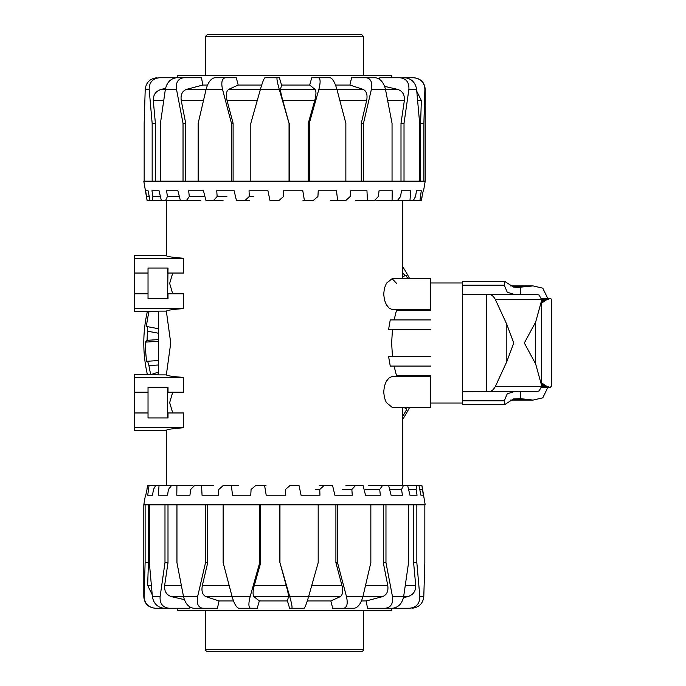 <?xml version="1.0" encoding="UTF-8"?>
<svg xmlns="http://www.w3.org/2000/svg" width="686" height="686" viewBox="0 0 686 686"><rect width="100%" height="100%" fill="white"/><g stroke="black" fill="none" stroke-linecap="round" stroke-linejoin="round"><path stroke-width="1.03" d="M134.576 412.963L134.576 392.203L148.03 392.203L148.03 412.963L134.576 412.963L134.576 430.456L166.286 430.456C166.424 429.496 172.186 428.596 183.548 427.772L183.548 412.963L167.633 412.963L167.633 387.213L148.03 387.213L168.019 387.213L168.019 392.203L183.548 392.203L183.548 377.403C172.855 376.623 167.118 375.782 166.346 374.882L158.603 374.882L158.603 311.118L166.346 311.118C167.118 310.218 172.855 309.377 183.548 308.597L183.548 293.797L167.633 293.797L168.019 268.037L148.03 268.037L148.03 273.037L134.576 273.037L134.576 258.228L183.548 258.228C172.186 257.404 166.424 256.504 166.286 255.544L166.286 200.372M172.718 412.963L169.665 402.588L172.718 392.203M158.603 311.281L134.576 311.281L134.576 293.797L148.03 293.797L148.03 273.037M134.576 293.797L134.576 273.037M430.585 319.933L390.24 319.933L388.568 329.546L430.585 329.546L392.469 329.546L391.629 343L392.469 356.454M430.585 356.454L388.568 356.454L390.24 366.067L430.585 366.067M392.118 376.554L389.159 377.789L386.312 381.33L384.426 386.124L383.697 391.929L384.426 397.734L386.312 402.528L392.118 407.304M392.109 407.304L430.585 407.304L430.585 376.554L392.109 376.554M396.422 283.198L392.118 278.696L386.475 283.198L384.426 288.266L383.697 294.071L384.469 300.065L386.475 304.944L389.245 308.28L392.118 309.446M392.109 309.446L430.585 309.446L430.585 278.696L402.716 278.696L402.716 200.372M172.718 293.797L169.665 283.412L172.718 273.037M166.346 311.118L170.728 343L166.346 374.882M168.019 273.037L183.548 273.037L183.548 258.228M394.09 366.067L396.457 375.516L396.096 376.554M388.568 329.546L392.469 329.546M396.096 309.446L396.457 310.484L394.09 319.933M134.576 308.597L183.548 308.597M134.576 427.772L183.548 427.772M168.019 412.963L168.019 417.963L148.03 417.963L148.03 412.963M183.548 377.403L134.576 377.403L134.576 374.719L158.603 374.719M134.576 258.228L134.576 255.544L166.286 255.544M396.457 310.484L430.585 310.484M396.457 375.516L430.585 375.516M167.633 293.797L167.633 298.787M167.633 268.037L167.633 273.037M148.03 293.797L148.03 298.787L168.019 298.787L168.019 293.797M167.633 412.963L167.633 417.963L148.03 417.963M134.576 377.403L134.576 392.203M148.03 392.203L148.03 387.213M411.986 608.259C418.966 607.47 422.902 603.629 423.785 596.726L419.849 596.726C419.789 603.629 416.316 607.47 409.431 608.259L391.757 608.259L391.757 610.566L177.245 610.566L177.245 608.259M385.266 608.259L392.503 608.259C398.369 607.47 402.082 603.629 403.634 596.726L392.512 596.726C393.292 603.629 390.874 607.47 385.266 608.259L367.516 608.259L366.17 600.953L361.471 600.953M343.686 608.259L354.336 608.259C358.083 607.47 360.93 603.629 362.885 596.726L346.507 596.726C347.974 603.629 347.039 607.47 343.686 608.259L332.719 608.259L330.832 600.953L307.302 600.953M421.899 485.628L423.348 495.232L420.938 495.232L418.975 485.628L421.933 485.628L425.209 504.845L318.184 504.845L318.184 562.674L308.58 596.726L289.766 596.726C291.687 603.629 292.39 607.47 291.867 608.259L289.578 608.259L287.477 600.953L259.299 600.953L257.259 608.259L245.562 608.259M233.506 600.953L219.074 600.953L217.419 608.259L202.739 608.259C198.16 607.47 196.445 603.629 197.594 596.726L183.539 596.726C185.331 603.629 188.684 607.47 193.598 608.259L202.739 608.259M189.387 606.681L189.182 608.259L169.133 608.259C162.745 607.47 159.735 603.629 160.104 596.726L152.403 596.726C153.655 603.629 157.557 607.47 164.134 608.259L169.133 608.259M259.299 600.953L254 596.683C252.671 595.002 252.765 591.238 254.3 585.381L260.731 562.674L259.711 562.674L250.116 596.726L232.125 596.726C234.158 603.629 236.378 607.47 238.779 608.259L250.484 608.259C248.504 607.47 248.383 603.629 250.116 596.726M418.975 485.628L416.788 485.628L416.119 489.47L417.037 495.232L409.954 495.232L407.69 485.628L403.359 485.628L401.593 489.47L402.39 495.232L391.089 495.232L388.67 485.628L382.462 485.628L379.718 489.47L380.344 495.232L365.527 495.232L363.1 485.628L355.408 485.628L351.849 489.47L352.27 495.232L334.879 495.232L332.59 485.628L323.903 485.628L319.753 489.47L319.942 495.232L301.06 495.232L299.062 485.628L289.921 485.628L285.445 489.47L285.385 495.232L266.202 495.232L264.616 485.628L255.604 485.628L251.076 489.47L250.767 495.232L232.494 495.232L231.422 485.628L223.096 485.628L218.808 489.47L218.277 495.232L202.053 495.232L201.564 485.628L194.447 485.628L190.665 489.47L189.945 495.232L176.791 495.232L176.919 485.628L171.457 485.628L168.422 489.47L167.556 495.232L158.294 495.232L159.032 485.628L155.568 485.628L153.467 489.47L152.515 495.232L147.739 495.232L149.025 485.628L147.782 485.628L145.766 495.232M318.184 504.845L143.803 504.845L145.432 495.232M289.766 596.726L279.957 562.674L279.957 504.845M177.425 608.259L155.482 608.259C148.382 607.47 144.6 603.629 144.12 596.726L143.803 596.726C144.48 603.731 148.33 607.573 155.336 608.259M145.115 504.845L145.115 562.674L144.12 596.726M152.403 596.726L149.351 562.674L149.351 504.845M164.983 504.845L164.983 562.674L160.104 596.726M183.539 596.726L176.954 562.674L176.954 504.845M205.517 504.845L205.517 562.674L197.594 596.726M424.84 562.674L424.84 504.845L424.84 562.674L423.785 596.726M387.967 608.259L409.431 608.259M232.125 596.726L223.147 562.674L223.147 504.845M259.711 504.845L259.711 562.674M291.867 608.259L304.104 608.259C305.073 607.47 306.565 603.629 308.58 596.726M287.477 600.953L288.446 596.683C288.574 595.002 287.811 591.238 286.165 585.381L279.957 562.674M346.507 596.726L337.546 562.674L337.546 504.845M330.832 600.953L340.23 596.683C342.708 595.002 343.274 591.238 341.92 585.381L335.9 562.674L337.546 562.674M370.843 504.845L370.843 562.674L362.885 596.726M392.512 596.726L385.969 562.674L385.969 504.845M366.17 600.953L382.376 596.683C386.775 595.002 388.568 591.238 387.744 585.381L383.294 562.674L385.969 562.674M408.564 504.845L408.564 562.674L403.634 596.726M319.753 489.47L315.474 489.47M319.736 485.628L323.903 485.628M351.849 489.47L342.134 489.47M345.941 485.628L355.408 485.628M379.718 489.47L365.166 489.47M368.279 485.628L382.462 485.628M380.344 495.232L365.527 495.232M401.593 489.47L389.639 489.47M388.67 485.628L403.359 485.628M402.39 495.232L391.089 495.232M416.119 489.47L408.599 489.47M407.69 485.628L416.788 485.628M417.037 495.232L409.954 495.232M422.37 489.47L419.763 489.47M423.348 495.232L420.938 495.232M149.025 485.628L155.568 485.628M147.739 495.232L152.515 495.232M159.032 485.628L171.457 485.628M158.294 495.232L167.556 495.232M176.919 485.628L193.092 485.628M176.791 495.232L189.945 495.232M201.564 485.628L213.457 485.628M231.422 485.628L238.282 485.628M264.616 485.628L266.014 485.628M147.018 488.423L147.782 485.628M335.9 562.674L335.9 504.845M279.614 562.674L279.614 504.845M260.731 504.845L260.731 562.674M219.074 600.953L205.989 596.683C202.473 595.002 201.264 591.238 202.379 585.381L207.729 562.674L205.517 562.674M207.729 504.845L207.729 562.674M184.38 599.624L171.551 596.683C166.458 595.002 164.16 591.238 164.657 585.381L168.001 562.674L164.983 562.674M168.001 504.845L168.001 562.674M152.206 594.702L147.653 585.381L148.416 562.674L145.115 562.674M148.416 504.845L148.416 562.674M413.615 504.845L413.615 562.674L415.716 585.381C415.87 591.238 413.161 595.002 407.595 596.683L403.479 597.557M383.294 562.674L383.294 504.845M419.849 596.726L416.839 562.674L416.839 504.845M413.615 562.674L416.839 562.674M257.259 608.259L250.484 608.259M147.421 374.719A140.699 140.699 0 0 1 147.421 311.281M402.716 272.685L405.057 275.652L405.94 275.232A139.069 139.069 0 0 1 407.81 278.696M406.464 407.304L405.958 408.702L406.789 409.225A139.069 139.069 0 0 1 402.716 416.248M409.645 407.304A140.699 140.699 0 0 1 402.716 419.309M402.716 266.691A140.699 140.699 0 0 1 409.645 278.696M406.789 409.225L403.771 407.304M405.94 275.232L402.716 276.75M146.641 361.299L147.627 361.239L146.641 361.299A139.069 139.069 0 0 1 145.432 342.117L147.096 340.316L158.603 339.596M145.432 342.117L158.603 341.294M150.663 374.719L158.603 372.018M155.791 374.719L158.603 373.801M158.603 333.267L147.576 331.166L147.387 326.63L146.418 326.442L158.603 328.765M158.603 364.986L148.939 365.587L147.627 361.239L158.603 360.553M147.096 340.316A137.432 137.432 0 0 1 147.576 331.166M150.74 374.573A137.432 137.432 0 0 1 148.939 365.587M146.418 326.442A139.069 139.069 0 0 1 149.102 311.281M157.017 77.741C150.037 78.53 146.101 82.371 145.218 89.274L149.154 89.274C149.214 82.371 152.686 78.53 159.581 77.741L177.245 77.741L177.245 75.434L391.757 75.434L391.757 77.741M183.737 77.741L176.508 77.741C170.634 78.53 166.921 82.371 165.369 89.274L176.491 89.274C175.71 82.371 178.128 78.53 183.737 77.741L201.487 77.741L202.833 85.047L207.532 85.047M225.317 77.741L214.667 77.741C210.919 78.53 208.072 82.371 206.117 89.274L222.504 89.274C221.029 82.371 221.964 78.53 225.317 77.741L236.293 77.741L238.171 85.047L261.7 85.047M147.104 200.372L145.655 190.768L148.065 190.768L150.028 200.372L147.07 200.372L143.803 181.155L250.819 181.155L250.819 123.326L260.423 89.274L279.236 89.274C277.315 82.371 276.612 78.53 277.135 77.741L279.425 77.741L281.526 85.047L309.703 85.047L311.744 77.741L323.44 77.741M335.497 85.047L349.929 85.047L351.584 77.741L366.264 77.741C370.843 78.53 372.558 82.371 371.409 89.274L385.463 89.274C383.671 82.371 380.318 78.53 375.405 77.741L366.264 77.741M379.615 79.319L379.821 77.741L399.869 77.741C406.258 78.53 409.268 82.371 408.899 89.274L416.599 89.274C415.356 82.371 411.446 78.53 404.869 77.741L399.869 77.741M309.703 85.047L315.003 89.317C316.34 90.998 316.237 94.762 314.702 100.619L308.271 123.326L309.292 123.326L318.887 89.274L336.877 89.274C334.845 82.371 332.633 78.53 330.223 77.741L318.518 77.741C320.499 78.53 320.619 82.371 318.887 89.274M150.028 200.372L152.223 200.372L152.884 196.53L151.975 190.768L159.049 190.768L161.313 200.372L165.652 200.372L167.41 196.53L166.612 190.768L177.914 190.768L180.341 200.372L186.541 200.372L189.293 196.53L188.667 190.768L203.476 190.768L205.903 200.372L213.595 200.372L217.153 196.53L216.733 190.768L234.123 190.768L236.413 200.372L245.099 200.372L249.25 196.53L249.061 190.768L267.943 190.768L269.941 200.372L279.082 200.372L283.558 196.53L283.618 190.768L302.809 190.768L304.387 200.372L313.399 200.372L317.927 196.53L318.235 190.768L336.517 190.768L337.581 200.372L345.907 200.372L350.203 196.53L350.726 190.768L366.959 190.768L367.439 200.372L374.556 200.372L378.338 196.53L379.058 190.768L392.212 190.768L392.083 200.372L397.546 200.372L400.59 196.53L401.447 190.768L410.708 190.768L409.979 200.372L413.435 200.372L415.536 196.53L416.488 190.768L421.273 190.768L419.978 200.372L421.221 200.372L423.236 190.768M250.819 181.155L425.209 181.155L423.571 190.768M279.236 89.274L289.046 123.326L289.046 181.155M391.586 77.741L413.521 77.741C420.621 78.53 424.402 82.371 424.883 89.274L425.209 89.274C424.523 82.269 420.681 78.427 413.675 77.741M423.888 181.155L423.888 123.326L424.883 89.274M416.599 89.274L419.652 123.326L419.652 181.155M404.02 181.155L404.02 123.326L408.899 89.274M385.463 89.274L392.049 123.326L392.049 181.155M363.486 181.155L363.486 123.326L371.409 89.274M144.171 123.326L144.171 181.155L144.171 123.326L145.218 89.274M181.044 77.741L159.581 77.741M336.877 89.274L345.855 123.326L345.855 181.155M309.292 181.155L309.292 123.326M277.135 77.741L264.899 77.741C263.93 78.53 262.438 82.371 260.423 89.274M281.526 85.047L280.557 89.317C280.428 90.998 281.191 94.762 282.838 100.619L289.046 123.326M222.504 89.274L231.456 123.326L231.456 181.155M238.171 85.047L228.772 89.317C226.294 90.998 225.737 94.762 227.083 100.619L233.103 123.326L231.456 123.326M198.16 181.155L198.16 123.326L206.117 89.274M176.491 89.274L183.033 123.326L183.033 181.155M202.833 85.047L186.635 89.317C182.227 90.998 180.435 94.762 181.258 100.619L185.709 123.326L183.033 123.326M160.438 181.155L160.438 123.326L165.369 89.274M249.25 196.53L253.528 196.53M249.267 200.372L245.099 200.372M217.153 196.53L226.869 196.53M223.061 200.372L213.595 200.372M189.293 196.53L203.836 196.53M200.724 200.372L186.541 200.372M188.667 190.768L203.476 190.768M167.41 196.53L179.363 196.53M180.341 200.372L165.652 200.372M166.612 190.768L177.914 190.768M152.884 196.53L160.404 196.53M161.313 200.372L152.223 200.372M151.975 190.768L159.049 190.768M146.632 196.53L149.239 196.53M145.655 190.768L148.065 190.768M419.978 200.372L413.435 200.372M421.273 190.768L416.488 190.768M409.979 200.372L397.546 200.372M410.708 190.768L401.447 190.768M392.083 200.372L375.911 200.372M392.212 190.768L379.058 190.768M367.439 200.372L355.545 200.372M337.581 200.372L330.721 200.372M304.387 200.372L302.989 200.372M421.984 197.577L421.221 200.372M233.103 123.326L233.103 181.155M289.398 123.326L289.398 181.155M308.271 181.155L308.271 123.326M349.929 85.047L363.014 89.317C366.538 90.998 367.739 94.762 366.624 100.619L361.273 123.326L363.486 123.326M361.273 181.155L361.273 123.326M384.623 86.376L397.451 89.317C402.545 90.998 404.843 94.762 404.346 100.619L401.001 123.326L404.02 123.326M401.001 181.155L401.001 123.326M416.796 91.298L421.35 100.619L420.587 123.326L423.888 123.326M420.587 181.155L420.587 123.326M155.388 181.155L155.388 123.326L153.287 100.619C153.141 94.762 155.842 90.998 161.407 89.317L165.523 88.443M185.709 123.326L185.709 181.155M149.154 89.274L152.163 123.326L152.163 181.155M155.388 123.326L152.163 123.326M311.744 77.741L318.518 77.741M205.697 649.779C205.32 650.277 205.963 650.92 207.618 651.7L361.385 651.7C363.04 650.92 363.683 650.277 363.314 649.779L205.697 649.779L205.697 610.566M363.314 610.566L363.314 649.779M363.314 36.221L361.385 34.3L207.618 34.3L205.697 36.221L363.314 36.221L363.314 75.434M205.697 75.434L205.697 36.221M514.766 391.44L507.246 393.79L504.304 400.778L504.913 404.508L462.475 404.508L462.475 281.492L504.913 281.492L504.304 285.222L507.246 292.21L514.766 294.56M504.913 404.508L513.48 398.926L520.588 398.677L533.065 400.084L542.78 397.829L547.857 387.401M462.475 391.792L489.624 391.44C491.596 391.337 493.491 389.717 495.309 386.595L506.834 361.565L513.78 343L506.834 324.435L495.309 299.405C493.491 296.283 491.596 294.663 489.624 294.56L536.666 294.56L539.119 295.031L541.494 299.405L541.528 300.717L535.655 322.068L524.336 343L535.655 363.932L541.528 385.283L541.494 386.595L539.119 390.969L536.666 391.44L489.624 391.44M512.219 286.765L524.327 286.765L517.673 287.46L513.48 287.074L504.913 281.492M547.857 298.607L542.78 288.171L533.065 285.916L524.327 286.765M514.8 294.56L536.666 294.56M512.219 399.235L524.327 399.235M486.657 391.44L486.657 294.56L489.624 294.56L470.467 294.56M470.502 294.56L462.475 294.208M551.424 300.082L551.115 298.967L550.241 298.607A799.962 1.046 180 0 0 550.138 298.599A799.962 1.08 180 0 1 550.026 298.607M549.906 298.607L541.426 298.607L550.018 298.607L546.399 299.954L541.528 303.143M550.026 387.393A799.962 1.08 0 0 1 550.138 387.401A799.962 1.046 0 0 0 550.241 387.393L551.424 386.149L551.424 300.048M549.906 387.393L541.426 387.393L549.906 387.393L546.399 386.046L541.528 382.857M286.165 585.381L254.3 585.381M254 596.683L288.446 596.683M341.92 585.381L311.787 585.381M308.597 596.683L340.23 596.683M229.115 585.381L202.379 585.381M205.989 596.683L232.117 596.683M181.293 585.381L164.657 585.381M171.551 596.683L183.531 596.683M151.323 585.381L147.653 585.381M415.716 585.381L405.34 585.381M403.642 596.683L407.595 596.683M387.744 585.381L365.569 585.381M362.894 596.683L382.376 596.683M282.838 100.619L314.702 100.619M315.003 89.317L280.557 89.317M227.083 100.619L257.216 100.619M260.414 89.317L228.772 89.317M339.896 100.619L366.624 100.619M363.014 89.317L336.886 89.317M387.71 100.619L404.346 100.619M397.451 89.317L385.472 89.317M417.688 100.619L421.35 100.619M153.287 100.619L163.662 100.619M165.36 89.317L161.407 89.317M181.258 100.619L203.433 100.619M206.109 89.317L186.635 89.317M462.475 285.222L504.304 285.222M495.309 386.595L541.494 386.595M520.588 398.677L520.588 391.44M520.588 294.56L520.588 287.323M462.475 400.778L504.304 400.778M495.309 299.405L541.494 299.405M486.657 294.56L489.624 294.56M506.834 361.565L506.834 324.435M535.655 363.932L535.655 322.068M541.426 298.599L550.129 298.599M549.658 298.642L541.426 298.642L549.786 298.624M541.434 298.667L549.529 298.667M549.254 298.727L541.443 298.727L549.392 298.693M541.443 298.762L549.109 298.762M541.443 298.804L548.963 298.804M541.451 298.856L548.809 298.856M541.46 298.907L548.654 298.907M541.46 298.967L548.491 298.967M541.468 299.036L548.32 299.036M541.468 299.105L548.148 299.105M541.477 299.173L547.977 299.173M541.486 299.259L547.797 299.259M541.486 299.345L547.608 299.345M541.494 299.43L547.419 299.43M541.503 299.525L547.222 299.525M541.503 299.628L547.025 299.628M541.511 299.731L546.819 299.731M541.511 299.842L546.613 299.842M541.52 299.954L546.399 299.954M541.52 300.082L546.176 300.082M541.52 300.202L545.962 300.202M541.528 300.339L545.73 300.339M541.528 300.477L545.499 300.477M541.528 300.614L545.267 300.614M541.528 300.768L545.018 300.768M541.528 300.914L544.778 300.914M541.528 301.077L544.53 301.077M541.528 301.24L544.272 301.24M541.528 301.411L544.015 301.411M541.528 301.583L543.749 301.583M541.528 301.763L543.483 301.763M541.528 301.951L543.209 301.951M541.528 302.14L542.935 302.14M541.528 302.337L542.652 302.337M541.528 302.543L542.369 302.543M541.528 302.749L542.077 302.749M541.426 387.401L550.129 387.401M549.658 387.358L541.426 387.358L549.786 387.376M541.434 387.333L549.529 387.333M549.254 387.273L541.443 387.273L549.392 387.307M541.443 387.238L549.109 387.238M541.443 387.196L548.963 387.196M541.451 387.144L548.809 387.144M541.46 387.093L548.654 387.093M541.46 387.033L548.491 387.033M541.468 386.964L548.32 386.964M541.468 386.895L548.148 386.895M541.477 386.827L547.977 386.827M541.486 386.741L547.797 386.741M541.486 386.664L547.608 386.664M541.494 386.57L547.419 386.57M541.503 386.475L547.222 386.475M541.503 386.372L547.025 386.372M541.511 386.269L546.819 386.269M541.511 386.158L546.613 386.158M541.52 386.046L546.399 386.046M541.52 385.918L546.176 385.918M541.52 385.798L545.962 385.798M541.528 385.661L545.73 385.661M541.528 385.523L545.499 385.523M541.528 385.386L545.267 385.386M541.528 385.232L545.018 385.232M541.528 385.086L544.778 385.086M541.528 384.923L544.53 384.923M541.528 384.76L544.272 384.76M541.528 384.589L544.015 384.589M541.528 384.417L543.749 384.417M541.528 384.237L543.483 384.237M541.528 384.049L543.209 384.049M541.528 383.86L542.935 383.86M541.528 383.663L542.652 383.663M541.528 383.457L542.369 383.457M541.528 383.251L542.077 383.251M166.286 485.628L166.286 430.456M402.716 485.628L402.716 407.304M430.585 278.696L392.109 278.696M143.803 504.845L143.803 596.726M425.209 181.155L425.209 89.274M533.065 285.916L510.101 285.916M462.475 403.016L430.585 403.016M462.475 282.984L430.585 282.984M533.065 400.084L510.101 400.084M541.528 300.717L541.528 385.283"/></g></svg>
